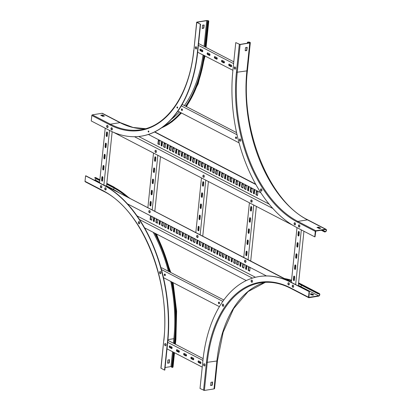 <?xml version="1.0" encoding="UTF-8"?>
<svg xmlns="http://www.w3.org/2000/svg" width="411" height="411" viewBox="0 0 411 411"><rect width="100%" height="100%" fill="white"/><g stroke="black" fill="none" stroke-linecap="round" stroke-linejoin="round"><path stroke-width="0.62" d="M309.077 291.759L308.512 297.225A0.591 0.432 117.4 0 0 308.923 297.708L318.556 296.156A1.423 1.038 117.4 0 0 319.748 294.97A1.423 1.038 117.4 0 0 319.347 293.552A1.423 1.038 117.4 0 0 318.833 293.48L318.273 293.567L318.237 293.901L318.797 293.814A1.069 0.781 -62.6 0 1 319.188 293.87A1.069 0.781 -62.6 0 1 319.486 294.934A1.069 0.781 -62.6 0 1 318.592 295.822L308.872 297.358L309.36 291.712L291.055 282.408A125.052 75.3 -99.2 0 0 259.007 276.562A125.052 75.3 -99.2 0 0 202.911 360.611L200.023 388.508L204.385 390.45L214.018 388.898A1.423 0.462 5.9 0 0 214.568 388.595L217.455 360.699A1.423 0.462 5.9 0 1 216.9 361.002L214.018 388.898M210.684 385.595L210.92 382.374L212.569 382.014L212.282 385.225L210.607 385.559M212.384 382.03L212.066 385.117L210.602 385.461M212.353 382.035L212.025 385.205M309.36 291.712L291.332 282.362A125.052 75.3 -99.2 0 0 259.29 276.516A125.052 75.3 -99.2 0 0 259.146 276.541M318.237 293.901L300.21 284.556A121.137 72.942 -99.2 0 0 298.514 283.708M291.491 280.862A121.137 72.942 -99.2 0 0 286.102 279.398M318.273 293.567L300.246 284.222A121.492 73.158 -99.2 0 0 298.545 283.369M291.522 280.523A121.492 73.158 -99.2 0 0 284.998 278.822M313.824 294.872L312.16 295.093L310.115 294.019L311.826 293.773L313.824 294.872M310.552 294.261L311.79 294.112L313.398 294.944M315.843 230.756L325.476 229.204A1.423 1.038 -62.6 0 1 325.99 229.281A1.423 1.038 -62.6 0 1 326.391 230.699A1.423 1.038 -62.6 0 1 325.199 231.881L324.639 231.974L325.229 231.547A1.069 0.781 117.4 0 0 326.128 230.658A1.069 0.781 117.4 0 0 325.825 229.595A1.069 0.781 117.4 0 0 325.44 229.538L315.807 231.09L315.032 236.813L314.754 236.859L315.314 231.388A0.591 0.432 -62.6 0 1 315.843 230.756L297.816 221.411L307.449 219.859L325.476 229.204M319.208 228.501L316.999 227.401L318.71 227.16L320.75 228.233L319.208 228.501M317.436 227.643L318.674 227.494L320.282 228.326M321.767 230.129L324.669 231.64M321.248 230.217L324.639 231.974M235.77 42.595L240.132 44.537L249.765 42.985A1.423 0.462 5.9 0 0 250.314 42.682A1.423 0.462 5.9 0 0 249.549 42.179A1.423 0.462 5.9 0 0 248.033 42.086L247.473 42.179L248.249 42.199A1.069 0.349 -174.1 0 1 249.385 42.271A1.069 0.349 -174.1 0 1 249.96 42.646A1.069 0.349 -174.1 0 1 249.549 42.872L239.916 44.424L235.77 42.595L232.888 70.492A125.052 75.3 -99.2 0 0 296.727 227.509L314.754 236.859M245.197 50.707L246.662 50.363L246.98 47.275M247.689 42.292L247.597 43.186M247.473 42.179L247.365 43.227M246.944 47.28L246.621 50.45M245.516 47.619L245.192 50.743L246.77 50.599L247.201 47.347L245.516 47.619M96.035 178.667A1.069 0.781 -62.6 0 1 95.085 179.91L94.088 180.069M161.02 368.277L163.778 340.246L160.896 368.143L164.554 370.111L164.832 370.064L167.719 342.168A125.052 75.3 -99.2 0 0 103.88 185.145L85.853 175.8L85.575 175.846L85.01 181.313A0.591 0.432 117.4 0 0 85.205 181.765L103.228 191.11A0.591 0.432 117.4 0 1 103.033 190.658L85.01 181.313M126.444 196.597A121.137 72.942 -99.2 0 0 112.758 187.339L106.737 184.215M99.791 180.614L94.73 177.989L94.766 177.655L99.827 180.28M127.549 197.167A121.492 73.158 -99.2 0 0 112.789 187.005L106.768 183.881M99.883 179.735L95.845 177.639A1.423 1.038 117.4 0 0 95.326 177.567L94.766 177.655M164.554 370.111L167.436 342.214A125.052 75.3 -99.2 0 0 103.598 185.191L85.575 175.846M174.166 343.606L174.598 339.445A121.137 72.942 -99.2 0 0 171.582 281.864M169.25 271.692A121.137 72.942 -99.2 0 0 154.562 233.016M174.382 343.719L174.814 339.553A121.492 73.158 -99.2 0 0 171.829 281.992M169.507 271.825A121.492 73.158 -99.2 0 0 154.921 233.207M169.137 363.031L167.554 363.175L167.878 360.051L169.481 359.682L169.24 362.903L167.56 363.139M171.793 366.581A1.069 0.349 5.9 0 0 170.976 366.576L165.099 367.521M174.521 352.751L173.041 367.059A1.423 0.462 -174.1 0 1 172.492 367.362L171.711 367.336L173.288 352.109M171.926 367.449L173.504 352.222M169.342 359.707L168.921 362.918M148.15 131.34A0.591 0.36 80.8 0 1 148.869 131.715A0.591 0.36 80.8 0 1 148.15 131.34M148.428 131.294A0.591 0.36 80.8 0 1 148.561 130.965A0.591 0.36 80.8 0 0 148.731 132.039A0.591 0.36 80.8 0 1 148.428 131.294M176.935 107.307A0.591 0.36 80.8 0 1 177.66 107.682A0.591 0.36 80.8 0 1 176.935 107.307M177.526 108.011A0.591 0.36 80.8 0 1 177.352 106.937M196.874 22.102L206.507 20.55A1.423 0.462 -174.1 0 1 208.017 20.642A1.423 0.462 -174.1 0 1 208.788 21.146A1.423 0.462 -174.1 0 1 208.238 21.449L207.457 21.423L208.023 21.336A1.069 0.349 5.9 0 0 208.434 21.11A1.069 0.349 5.9 0 0 207.858 20.735A1.069 0.349 5.9 0 0 206.723 20.663L197.09 22.215L200.301 24.198L196.766 22.364L196.874 22.102M202.155 28.385L203.62 28.04L203.938 24.953M202.577 25.169L202.233 28.518L203.835 28.148L204.159 25.025L202.577 25.169M141.461 136.118A125.052 75.3 -99.2 0 0 141.6 136.098A125.052 75.3 -99.2 0 0 197.696 52.048L200.578 24.151M204.837 46.792L207.457 21.423M205.053 46.9L207.673 21.536M91.812 115.476L109.835 124.826A0.591 0.432 -62.6 0 1 110.364 124.194L119.997 122.642A1.423 1.038 -62.6 0 1 120.51 122.714L102.488 113.369A1.423 1.038 -62.6 0 0 101.969 113.292L92.336 114.844A0.591 0.432 -62.6 0 0 91.812 115.476L91.247 120.947L109.269 130.292A125.052 75.3 -99.2 0 0 141.317 136.139A125.052 75.3 -99.2 0 0 197.419 52.094L200.301 24.198M163.65 126.316A121.137 72.942 -99.2 0 0 180.691 112.593M185.623 106.187A121.137 72.942 -99.2 0 0 203.856 55.244M162.14 127.436A121.492 73.158 -99.2 0 0 180.974 112.737M185.885 106.326A121.492 73.158 -99.2 0 0 204.077 55.357M103.988 116.154L102.38 115.321L101.142 115.47M101.527 115.666L101.728 115.635A1.069 0.781 117.4 0 0 102.308 115.296M100.731 115.255L102.75 116.303L104.456 116.061L102.416 114.982L100.731 115.255M148.874 131.69A0.591 0.36 80.8 0 1 148.803 131.258M255.637 184.169L154.777 131.864M255.837 184.529L154.526 131.988M148.402 134.454L260.815 192.754M167.77 149.075L168.212 145.545L167.251 144.939L166.845 148.479L167.827 149.07M182.186 156.555L182.628 153.02L181.672 152.419L181.261 155.959L182.248 156.545M196.607 164.035L197.049 160.501L196.093 159.9L195.682 163.434L196.664 164.025M254.286 193.946L254.728 190.411L253.772 189.81L253.361 193.35L254.342 193.935M239.865 186.471L240.307 182.936L239.351 182.33L238.94 185.87L239.926 186.46M225.449 178.99L225.891 175.456L224.93 174.855L224.519 178.395L225.505 178.98M165.176 147.729L165.612 144.199L164.081 143.295L163.67 146.835L165.232 147.724M179.592 155.209L180.033 151.674L178.502 150.775L178.091 154.315L179.648 155.199M194.013 162.689L194.454 159.155L192.918 158.25L192.512 161.79L194.069 162.679M251.691 192.6L252.133 189.065L250.597 188.166L250.186 191.706L251.748 192.589M237.27 185.125L237.712 181.59L236.181 180.686L235.77 184.226L237.327 185.114M222.849 177.644L223.291 174.11L221.76 173.211L221.349 176.745L222.911 177.634M162.001 146.085L162.443 142.55L161.487 141.949L161.076 145.489L162.057 146.075M176.422 153.565L176.864 150.03L175.908 149.429L175.497 152.969L176.478 153.555M190.843 161.04L191.279 157.511L190.324 156.904L189.913 160.444L190.899 161.035M248.516 190.956L248.958 187.421L248.003 186.82L247.592 190.36L248.578 190.945M234.1 183.476L234.542 179.946L233.582 179.34L233.176 182.88L234.157 183.47M219.68 176L220.121 172.466L219.166 171.865L218.755 175.399L219.736 175.99M159.406 144.739L159.848 141.204L158.312 140.305L157.901 143.845L159.463 144.729M173.827 152.219L174.264 148.684L172.733 147.78L172.322 151.32L173.884 152.209M188.243 159.694L188.685 156.165L187.154 155.26L186.743 158.8L188.3 159.689M245.922 189.61L246.364 186.075L244.833 185.176L244.422 188.711L245.978 189.599M231.506 182.13L231.943 178.6L230.412 177.696L230.001 181.236L231.563 182.124M217.085 174.654L217.527 171.12L215.991 170.216L215.58 173.755L217.142 174.644M171.382 147.189L169.794 146.367L169.44 149.825L170.971 150.729L171.382 147.189M185.803 154.67L184.215 153.842L183.856 157.305L185.392 158.204L185.803 154.67M200.224 162.145L198.636 161.323L198.277 164.78L199.813 165.684L200.224 162.145M257.897 192.06L256.315 191.238L255.955 194.696L257.492 195.6L257.897 192.06M243.482 184.58L241.894 183.758L241.534 187.216L243.071 188.12L243.482 184.58M229.061 177.1L227.473 176.278L227.119 179.741L228.65 180.64L229.061 177.1M214.64 169.625L213.057 168.803L212.698 172.26L214.229 173.165L214.64 169.625M211.028 171.51L211.47 167.981L210.514 167.375L210.103 170.914L211.084 171.505M208.434 170.164L208.875 166.635L207.339 165.731L206.928 169.27L208.49 170.159M205.259 168.52L205.7 164.986L204.745 164.385L204.334 167.924L205.315 168.51M202.664 167.174L203.106 163.64L201.575 162.741L201.164 166.28L202.721 167.164M269.077 204.097L138.702 136.483M134.495 136.719L272.806 208.449M292.529 225.146L113.503 132.296M167.868 148.874L167.215 148.417L167.56 145.088M182.284 156.35L181.636 155.897L181.981 152.568M196.705 163.83L196.057 163.378L196.401 160.049M254.383 193.745L253.736 193.288L254.08 189.959M239.962 186.265L239.315 185.813L239.659 182.479M225.547 178.785L224.894 178.333L225.238 175.004M165.268 147.528L164.046 146.773L164.39 143.444M179.689 155.004L178.466 154.253L178.811 150.924M194.11 162.484L192.882 161.729L193.227 158.399M251.789 192.394L250.561 191.644L250.905 188.315M237.368 184.919L236.145 184.164L236.489 180.835M222.947 177.439L221.724 176.689L222.068 173.36M162.098 145.884L161.451 145.427L161.795 142.098M176.519 153.36L175.867 152.907L176.211 149.578M190.935 160.84L190.288 160.382L190.632 157.053M248.614 190.75L247.967 190.298L248.311 186.969M234.198 183.275L233.546 182.818L233.89 179.489M219.777 175.795L219.13 175.343L219.474 172.014M159.504 144.538L158.276 143.783L158.62 140.454M173.92 152.013L172.697 151.263L173.041 147.929M188.341 159.494L187.118 158.738L187.462 155.409M246.019 189.404L244.797 188.654L245.141 185.325M231.599 181.929L230.376 181.174L230.72 177.845M217.183 174.449L215.955 173.694L216.299 170.365M171.038 150.518L169.815 149.763L170.159 146.434M185.459 157.999L184.231 157.243L184.575 153.914M199.88 165.474L198.652 164.724L198.996 161.395M257.558 195.389L256.33 194.634L256.675 191.305M243.137 187.909L241.909 187.159L242.254 183.825M228.716 180.434L227.494 179.679L227.833 176.35M214.295 172.954L213.073 172.199L213.417 168.87M211.126 171.31L210.478 170.853L210.822 167.524M208.531 169.964L207.303 169.209L207.647 165.88M205.356 168.315L204.709 167.863L205.053 164.534M202.762 166.969L201.534 166.219L201.878 162.89M144.615 227.858L246.271 280.579M252.431 278.129L139.601 219.618M137.079 215.888L255.452 277.281M240.224 262.388L239.783 265.922L240.738 266.528L241.149 262.989L240.224 262.388M225.803 254.912L225.367 258.447L226.322 259.048L226.733 255.508L225.803 254.912M211.388 247.432L210.946 250.967L211.901 251.568L212.312 248.033L211.388 247.432M153.709 217.522L153.267 221.051L154.223 221.657L154.634 218.118L153.709 217.522M168.125 224.997L167.688 228.531L168.644 229.138L169.055 225.598L168.125 224.997M182.546 232.477L182.104 236.012L183.059 236.613L183.47 233.073L182.546 232.477M242.819 263.734L242.377 267.268L243.913 268.172L244.324 264.633L242.819 263.734M228.403 256.259L227.961 259.793L229.492 260.692L229.903 257.152L228.403 256.259M213.982 248.778L213.54 252.313L215.071 253.217L215.482 249.677L213.982 248.778M156.303 218.868L155.861 222.397L157.392 223.301L157.803 219.762L156.303 218.868M170.724 226.343L170.282 229.877L171.813 230.782L172.224 227.242L170.724 226.343M185.14 233.823L184.703 237.358L186.234 238.257L186.645 234.722L185.14 233.823M245.994 265.383L245.552 268.912L246.508 269.518L246.919 265.979L245.994 265.383M231.573 257.903L231.131 261.437L232.087 262.038L232.498 258.498L231.573 257.903M217.152 250.422L216.715 253.957L217.671 254.563L218.082 251.023L217.152 250.422M159.473 220.512L159.036 224.046L159.992 224.647L160.403 221.108L159.473 220.512M173.894 227.992L173.452 231.521L174.408 232.128L174.819 228.588L173.894 227.992M188.315 235.467L187.873 239.002L188.829 239.603L189.24 236.068L188.315 235.467M248.588 266.729L248.146 270.258L249.683 271.162L250.094 267.623L248.588 266.729M234.167 259.249L233.725 262.783L235.262 263.682L235.673 260.148L234.167 259.249M219.751 251.768L219.31 255.303L220.841 256.207L221.252 252.667L219.751 251.768M162.073 221.858L161.631 225.392L163.162 226.291L163.573 222.757L162.073 221.858M176.489 229.338L176.047 232.867L177.583 233.772L177.994 230.232L176.489 229.338M190.91 236.813L190.468 240.348L192.004 241.252L192.415 237.712L190.91 236.813M236.613 264.278L238.2 265.1L238.555 261.643L237.055 260.744L236.613 264.278L236.988 264.216L237.332 260.887M222.192 256.798L223.779 257.62L224.077 254.013L222.603 253.263L222.192 256.798L222.567 256.741L222.911 253.412M207.771 249.323L209.358 250.145L209.718 246.687L208.213 245.788L207.771 249.323L208.146 249.261L208.49 245.932M150.092 219.407L151.68 220.229L152.039 216.772L150.534 215.873L150.092 219.407L150.467 219.351L150.811 216.016M164.513 226.887L166.101 227.709L166.455 224.252L164.955 223.353L164.513 226.887L164.888 226.826L165.232 223.497M178.934 234.362L180.521 235.19L180.814 231.578L179.288 230.905L178.934 234.362L179.309 234.306L179.653 230.977M193.355 241.843L194.937 242.665L195.297 239.207L193.792 238.308L193.355 241.843L193.725 241.781L194.069 238.452M196.967 239.957L196.525 243.487L197.48 244.093L197.891 240.553L196.967 239.957M199.561 241.303L199.119 244.833L200.655 245.737L201.066 242.197L199.561 241.303M202.736 242.947L202.294 246.482L203.25 247.083L203.661 243.543L202.736 242.947M205.33 244.293L204.889 247.828L206.42 248.727L206.831 245.187L205.33 244.293M266.472 275.935L127.472 203.851M290.618 281.997L291.116 282.254M290.988 281.931L104.975 185.459L290.613 281.992M240.805 266.318L240.158 265.86L240.502 262.531M226.389 258.838L225.737 258.385L226.081 255.056M211.968 251.362L211.321 250.905L211.665 247.576M154.289 221.447L153.642 220.995L153.986 217.666M168.71 228.927L168.058 228.47L168.402 225.141M183.126 236.402L182.479 235.95L182.823 232.621M243.98 267.962L242.752 267.207L243.096 263.877M229.559 260.482L228.336 259.731L228.68 256.402M215.138 253.006L213.915 252.251L214.259 248.922M157.459 223.091L156.237 222.341L156.581 219.012M171.88 230.571L170.657 229.816L171.002 226.487M186.301 238.051L185.073 237.296L185.418 233.967M246.574 269.308L245.927 268.856L246.271 265.527M232.153 261.828L231.506 261.375L231.85 258.046M217.738 254.352L217.085 253.895L217.429 250.566M160.059 224.437L159.406 223.985L159.751 220.656M174.475 231.917L173.827 231.465L174.172 228.136M188.896 239.397L188.248 238.94L188.592 235.611M249.749 270.952L248.521 270.202L248.866 266.873M235.328 263.477L234.1 262.721L234.445 259.392M220.907 255.996L219.685 255.241L220.024 251.912M163.229 226.086L162.006 225.331L162.35 222.002M177.65 233.561L176.422 232.811L176.766 229.482M192.071 241.041L190.843 240.286L191.187 236.957M238.21 264.972L236.988 264.216M223.79 257.492L222.567 256.741M209.374 250.016L208.146 249.261M151.695 220.101L150.467 219.351M166.111 227.581L164.888 226.826M180.532 235.056L179.309 234.306M194.953 242.536L193.725 241.781M197.547 243.882L196.9 243.43L197.244 240.101M200.722 245.526L199.494 244.776L199.838 241.447M203.317 246.872L202.669 246.42L203.013 243.091M206.486 248.516L205.264 247.766L205.608 244.437M294.24 280.472L294.636 276.66M295.396 269.313L295.786 265.501M296.547 258.154L296.942 254.342M297.698 246.996L298.093 243.184M298.854 235.837L299.249 232.025M296.989 227.648L291.332 282.362L291.055 282.408M303.935 231.249L298.278 285.964M301.314 229.888L295.658 284.607M293.372 279.542L293.675 276.639A0.832 0.498 80.8 0 1 294.045 276.084A0.832 0.498 80.8 0 1 294.682 277.163L294.384 280.066A0.832 0.498 80.8 0 1 294.009 280.626A0.832 0.498 80.8 0 1 293.372 279.542L293.654 279.495L293.952 276.598A0.832 0.498 80.8 0 1 294.189 276.094M294.528 268.383L294.826 265.48A0.832 0.498 80.8 0 1 295.201 264.925A0.832 0.498 80.8 0 1 295.838 266.004L295.535 268.907A0.832 0.498 80.8 0 1 295.165 269.467A0.832 0.498 80.8 0 1 294.528 268.383L294.805 268.337L295.108 265.439A0.832 0.498 80.8 0 1 295.345 264.936M297.985 234.907L298.283 232.01A0.832 0.498 80.8 0 1 298.658 231.45A0.832 0.498 80.8 0 1 299.295 232.528L298.997 235.431A0.832 0.498 80.8 0 1 298.622 235.991A0.832 0.498 80.8 0 1 297.985 234.907L298.268 234.861L298.566 231.963A0.832 0.498 80.8 0 1 298.802 231.46M296.834 246.066L297.132 243.168A0.832 0.498 80.8 0 1 297.502 242.608A0.832 0.498 80.8 0 1 298.139 243.687L297.841 246.59A0.832 0.498 80.8 0 1 297.472 247.15A0.832 0.498 80.8 0 1 296.834 246.066L297.112 246.019L297.415 243.122A0.832 0.498 80.8 0 1 297.651 242.618M295.679 257.224L295.977 254.322A0.832 0.498 80.8 0 1 296.352 253.767A0.832 0.498 80.8 0 1 296.989 254.846L296.691 257.748A0.832 0.498 80.8 0 1 296.316 258.308A0.832 0.498 80.8 0 1 295.679 257.224L295.961 257.178L296.259 254.281A0.832 0.498 80.8 0 1 296.495 253.777M294.142 280.569A0.832 0.498 80.8 0 1 293.654 279.495M295.298 269.411A0.832 0.498 80.8 0 1 294.805 268.337M298.756 235.935A0.832 0.498 80.8 0 1 298.268 234.861M297.605 247.093A0.832 0.498 80.8 0 1 297.112 246.019M296.449 258.252A0.832 0.498 80.8 0 1 295.961 257.178M102.457 181.01L102.853 177.198M103.613 169.851L104.009 166.039M104.764 158.692L105.159 154.88M105.92 147.534L106.31 143.722M107.071 136.38L107.466 132.563M105.206 128.186L99.554 182.905M112.162 131.7L106.521 186.265M109.532 130.426L103.88 185.145L103.598 185.191M101.594 180.08L101.892 177.182A0.832 0.498 80.8 0 1 102.262 176.622A0.832 0.498 80.8 0 1 102.899 177.706L102.601 180.604A0.832 0.498 80.8 0 1 102.231 181.164A0.832 0.498 80.8 0 1 101.594 180.08L101.871 180.039L102.175 177.136A0.832 0.498 80.8 0 1 102.411 176.632M102.745 168.921L103.043 166.023A0.832 0.498 80.8 0 1 103.418 165.463A0.832 0.498 80.8 0 1 104.055 166.547L103.757 169.445A0.832 0.498 80.8 0 1 103.382 170.005A0.832 0.498 80.8 0 1 102.745 168.921L103.027 168.88L103.325 165.977A0.832 0.498 80.8 0 1 103.562 165.474M106.202 135.45L106.506 132.548A0.832 0.498 80.8 0 1 106.875 131.988A0.832 0.498 80.8 0 1 107.512 133.072L107.214 135.969A0.832 0.498 80.8 0 1 106.839 136.529A0.832 0.498 80.8 0 1 106.202 135.45L106.485 135.404L106.783 132.501A0.832 0.498 80.8 0 1 107.024 131.998M105.052 146.604L105.35 143.706A0.832 0.498 80.8 0 1 105.725 143.146A0.832 0.498 80.8 0 1 106.362 144.23L106.059 147.128A0.832 0.498 80.8 0 1 105.689 147.688A0.832 0.498 80.8 0 1 105.052 146.604L105.334 146.563L105.632 143.66A0.832 0.498 80.8 0 1 105.868 143.156M103.896 157.762L104.199 154.865A0.832 0.498 80.8 0 1 104.569 154.305A0.832 0.498 80.8 0 1 105.206 155.389L104.908 158.286A0.832 0.498 80.8 0 1 104.533 158.846A0.832 0.498 80.8 0 1 103.896 157.762L104.178 157.721L104.476 154.819A0.832 0.498 80.8 0 1 104.718 154.315M102.365 181.107A0.832 0.498 80.8 0 1 101.871 180.039M103.515 169.949A0.832 0.498 80.8 0 1 103.027 168.88M106.978 136.473A0.832 0.498 80.8 0 1 106.485 135.404M105.822 147.631A0.832 0.498 80.8 0 1 105.334 146.563M104.671 158.79A0.832 0.498 80.8 0 1 104.178 157.721M200.958 363.026L198.369 361.685M193.745 359.286L191.156 357.945M186.537 355.546L183.948 354.205M179.324 351.806L176.74 350.465M172.117 348.071L169.527 346.725M200.912 363.19L198.41 361.896M193.699 359.455L191.202 358.156M186.491 355.715L183.989 354.416M179.278 351.975L176.781 350.681M172.07 348.235L169.573 346.941M167.025 348.862L202.238 367.126M167.894 340.354L203.126 358.623M167.436 342.214L202.926 360.432M200.383 363.458L198.508 362.487A0.832 0.498 80.8 0 1 198.076 361.613A0.832 0.498 80.8 0 1 198.456 360.889A0.832 0.498 80.8 0 1 198.672 360.925L200.542 361.896A0.832 0.498 80.8 0 1 200.974 362.769A0.832 0.498 80.8 0 1 200.594 363.499A0.832 0.498 80.8 0 1 200.383 363.458L198.79 362.44A0.832 0.498 80.8 0 1 198.369 361.685A0.832 0.498 80.8 0 1 198.6 360.899M193.175 359.723L191.3 358.746A0.832 0.498 80.8 0 1 190.868 357.873A0.832 0.498 80.8 0 1 191.249 357.149A0.832 0.498 80.8 0 1 191.459 357.185L193.334 358.156A0.832 0.498 80.8 0 1 193.766 359.034A0.832 0.498 80.8 0 1 193.386 359.759A0.832 0.498 80.8 0 1 193.175 359.723L191.577 358.705A0.832 0.498 80.8 0 1 191.156 357.945A0.832 0.498 80.8 0 1 191.392 357.159M171.546 348.502L169.671 347.531A0.832 0.498 80.8 0 1 169.24 346.658A0.832 0.498 80.8 0 1 169.62 345.928A0.832 0.498 80.8 0 1 169.83 345.97L171.706 346.941A0.832 0.498 80.8 0 1 172.137 347.814A0.832 0.498 80.8 0 1 171.757 348.543A0.832 0.498 80.8 0 1 171.546 348.502L169.949 347.485A0.832 0.498 80.8 0 1 169.527 346.73A0.832 0.498 80.8 0 1 169.764 345.939M178.754 352.242L176.879 351.271A0.832 0.498 80.8 0 1 176.447 350.398A0.832 0.498 80.8 0 1 176.828 349.669A0.832 0.498 80.8 0 1 177.038 349.71L178.913 350.681A0.832 0.498 80.8 0 1 179.345 351.554A0.832 0.498 80.8 0 1 178.965 352.284A0.832 0.498 80.8 0 1 178.754 352.242L177.162 351.225A0.832 0.498 80.8 0 1 176.74 350.47A0.832 0.498 80.8 0 1 176.971 349.679M185.962 355.983L184.087 355.012A0.832 0.498 80.8 0 1 183.66 354.133A0.832 0.498 80.8 0 1 184.036 353.409A0.832 0.498 80.8 0 1 184.251 353.445L186.126 354.421A0.832 0.498 80.8 0 1 186.553 355.294A0.832 0.498 80.8 0 1 186.178 356.018A0.832 0.498 80.8 0 1 185.962 355.983L184.369 354.965A0.832 0.498 80.8 0 1 183.948 354.21A0.832 0.498 80.8 0 1 184.185 353.419M231.629 66.212L229.04 64.866M224.421 62.472L221.832 61.126M217.208 58.732L214.619 57.391M210 54.992L207.411 53.651M202.793 51.252L200.203 49.911M231.583 66.376L229.081 65.082M224.375 62.636L221.873 61.342M217.162 58.896L214.665 57.602M209.954 55.161L207.452 53.862M202.746 51.421L200.244 50.121M197.419 52.094L232.909 70.307M198.575 43.54L233.787 61.804M198.39 45.354L233.602 63.613M231.054 66.644L229.184 65.673A0.832 0.498 80.8 0 1 228.752 64.799A0.832 0.498 80.8 0 1 229.133 64.07A0.832 0.498 80.8 0 1 229.343 64.111L231.218 65.082A0.832 0.498 80.8 0 1 231.645 65.955A0.832 0.498 80.8 0 1 231.27 66.685A0.832 0.498 80.8 0 1 231.054 66.644L229.461 65.626A0.832 0.498 80.8 0 1 229.04 64.871A0.832 0.498 80.8 0 1 229.276 64.08M223.846 62.904L221.971 61.933A0.832 0.498 80.8 0 1 221.544 61.059A0.832 0.498 80.8 0 1 221.919 60.33A0.832 0.498 80.8 0 1 222.135 60.371L224.005 61.342A0.832 0.498 80.8 0 1 224.437 62.215A0.832 0.498 80.8 0 1 224.057 62.945A0.832 0.498 80.8 0 1 223.846 62.904L222.253 61.886A0.832 0.498 80.8 0 1 221.832 61.131A0.832 0.498 80.8 0 1 222.068 60.345M202.217 51.688L200.342 50.717A0.832 0.498 80.8 0 1 199.91 49.839A0.832 0.498 80.8 0 1 200.291 49.114A0.832 0.498 80.8 0 1 200.501 49.15L202.376 50.127A0.832 0.498 80.8 0 1 202.808 51A0.832 0.498 80.8 0 1 202.428 51.724A0.832 0.498 80.8 0 1 202.217 51.688L200.625 50.671A0.832 0.498 80.8 0 1 200.203 49.916A0.832 0.498 80.8 0 1 200.434 49.125M209.425 55.428L207.55 54.452A0.832 0.498 80.8 0 1 207.123 53.579A0.832 0.498 80.8 0 1 207.498 52.855A0.832 0.498 80.8 0 1 207.714 52.891L209.589 53.862A0.832 0.498 80.8 0 1 210.016 54.74A0.832 0.498 80.8 0 1 209.641 55.464A0.832 0.498 80.8 0 1 209.425 55.428L207.832 54.411A0.832 0.498 80.8 0 1 207.411 53.651A0.832 0.498 80.8 0 1 207.647 52.865M216.638 59.163L214.763 58.192A0.832 0.498 80.8 0 1 214.331 57.319A0.832 0.498 80.8 0 1 214.712 56.595A0.832 0.498 80.8 0 1 214.922 56.631L216.797 57.602A0.832 0.498 80.8 0 1 217.229 58.475A0.832 0.498 80.8 0 1 216.849 59.205A0.832 0.498 80.8 0 1 216.638 59.163L215.04 58.146A0.832 0.498 80.8 0 1 214.624 57.391A0.832 0.498 80.8 0 1 214.855 56.605M235.544 137.51A0.832 0.498 80.8 0 1 235.919 136.955A0.832 0.498 80.8 0 1 236.556 138.034A0.832 0.498 80.8 0 1 236.181 138.594A0.832 0.498 80.8 0 1 235.544 137.51M236.315 138.538A0.832 0.498 80.8 0 1 235.827 137.469A0.832 0.498 80.8 0 1 236.063 136.966M182.407 109.953A0.832 0.498 -99.2 0 0 181.77 108.874A0.832 0.498 -99.2 0 0 181.4 109.429A0.832 0.498 -99.2 0 0 182.037 110.513A0.832 0.498 -99.2 0 0 182.407 109.953M181.919 108.884A0.832 0.498 -99.2 0 0 181.677 109.388A0.832 0.498 -99.2 0 0 182.171 110.456M177.49 107.05A0.652 0.39 -99.2 0 0 177.46 107.199A0.652 0.39 -99.2 0 0 177.619 107.852M181.282 105.843L237.034 134.757M239.048 142.853L177.871 111.129M182.135 104.379L236.556 132.604M236.541 138.122L235.827 137.752M182.397 110.04L181.683 109.67M236.495 138.286L235.873 137.962M182.35 110.205L181.724 109.881M165.34 275.103A0.832 0.498 80.8 0 1 164.97 275.658A0.832 0.498 80.8 0 1 164.333 274.579A0.832 0.498 80.8 0 1 164.703 274.019A0.832 0.498 80.8 0 1 165.34 275.103M165.104 275.601A0.832 0.498 80.8 0 1 164.616 274.533A0.832 0.498 80.8 0 1 164.852 274.029M218.477 302.655A0.832 0.498 -99.2 0 0 219.114 303.739A0.832 0.498 -99.2 0 0 219.489 303.179A0.832 0.498 -99.2 0 0 218.852 302.1A0.832 0.498 -99.2 0 0 218.477 302.655M218.996 302.111A0.832 0.498 -99.2 0 0 218.76 302.614A0.832 0.498 -99.2 0 0 219.248 303.683M219.412 306.668L163.521 277.682M161.497 269.58L222.829 301.386M164.657 275.026L165.284 275.355M218.806 303.107L219.428 303.431M164.616 274.815L165.33 275.185M218.76 302.897L219.474 303.267M161.061 267.987L161.862 267.859L223.825 299.999M165.541 345.79L165.52 345.79A1.141 0.683 -99.2 0 0 165.541 345.79A1.141 0.683 -99.2 0 0 166.054 345.024A1.141 0.683 -99.2 0 0 165.181 343.539A1.141 0.683 -99.2 0 0 165.165 343.539L165.155 343.545A1.141 0.683 -99.2 0 0 164.647 344.31A1.141 0.683 -99.2 0 0 165.52 345.79A1.141 0.683 -99.2 0 0 166.029 345.024A1.141 0.683 -99.2 0 0 165.155 343.545M164.888 344.623L165.232 344.803L164.888 344.623M160.413 273.767L160.388 273.767A1.141 0.683 -99.2 0 0 160.413 273.767A1.141 0.683 -99.2 0 0 160.891 273.197A1.141 0.683 -99.2 0 0 160.747 272.025A1.141 0.683 -99.2 0 0 160.049 271.517A1.141 0.683 -99.2 0 0 160.038 271.517A1.141 0.683 -99.2 0 0 159.55 272.087A1.141 0.683 -99.2 0 0 159.694 273.258A1.141 0.683 -99.2 0 0 160.388 273.767A1.141 0.683 -99.2 0 0 160.865 273.197A1.141 0.683 -99.2 0 0 160.727 272.025A1.141 0.683 -99.2 0 0 160.028 271.522L160.049 271.517M159.766 272.55L160.095 272.827L159.766 272.55M139.267 223.836L139.247 223.841A1.141 0.683 -99.2 0 0 139.267 223.836A1.141 0.683 -99.2 0 0 139.678 223.466A1.141 0.683 -99.2 0 0 139.653 222.202A1.141 0.683 -99.2 0 0 138.908 221.591A1.141 0.683 -99.2 0 0 138.892 221.591A1.141 0.683 -99.2 0 0 138.471 221.966A1.141 0.683 -99.2 0 0 138.497 223.23A1.141 0.683 -99.2 0 0 139.247 223.841A1.141 0.683 -99.2 0 0 139.658 223.471A1.141 0.683 -99.2 0 0 139.627 222.207A1.141 0.683 -99.2 0 0 138.882 221.591L138.908 221.591M138.641 222.572L138.933 222.952L138.641 222.572M105.658 190L105.678 190A1.141 0.683 -99.2 0 0 105.678 190A1.141 0.683 -99.2 0 0 105.987 189.805A1.141 0.683 -99.2 0 0 106.105 188.485A1.141 0.683 -99.2 0 0 105.314 187.75A1.141 0.683 -99.2 0 0 105.303 187.75A1.141 0.683 -99.2 0 0 104.985 187.945A1.141 0.683 -99.2 0 0 104.867 189.266A1.141 0.683 -99.2 0 0 105.658 190A1.141 0.683 -99.2 0 0 105.961 189.805A1.141 0.683 -99.2 0 0 106.084 188.49A1.141 0.683 -99.2 0 0 105.293 187.755L105.314 187.75M105.077 188.69L105.319 189.152L105.077 188.69M101.317 187.878L101.342 187.873A1.141 0.683 -99.2 0 0 101.342 187.873A1.141 0.683 -99.2 0 0 101.512 187.806A1.141 0.683 -99.2 0 0 101.805 186.491A1.141 0.683 -99.2 0 0 100.978 185.623A1.141 0.683 -99.2 0 0 100.967 185.628L100.957 185.628A1.141 0.683 -99.2 0 0 100.782 185.695A1.141 0.683 -99.2 0 0 100.49 187.01A1.141 0.683 -99.2 0 0 101.317 187.878A1.141 0.683 -99.2 0 0 101.491 187.806A1.141 0.683 -99.2 0 0 101.784 186.496A1.141 0.683 -99.2 0 0 100.957 185.628M100.772 186.532L100.947 187.062L100.772 186.532M107.569 127.616L107.543 127.621A1.141 0.683 -99.2 0 0 107.569 127.616A1.141 0.683 -99.2 0 0 107.595 127.61A1.141 0.683 -99.2 0 0 108.057 126.362A1.141 0.683 -99.2 0 0 107.204 125.37A1.141 0.683 -99.2 0 0 107.153 125.376A1.141 0.683 -99.2 0 0 106.69 126.629A1.141 0.683 -99.2 0 0 107.543 127.621A1.141 0.683 -99.2 0 0 107.569 127.616A1.141 0.683 -99.2 0 0 108.036 126.367A1.141 0.683 -99.2 0 0 107.184 125.37A1.141 0.683 -99.2 0 0 107.194 125.37L107.184 125.37M107.035 126.259L107.137 126.819L107.035 126.259M111.879 129.979L111.859 129.984A1.141 0.683 -99.2 0 0 111.879 129.979A1.141 0.683 -99.2 0 0 112.388 128.833A1.141 0.683 -99.2 0 0 111.622 127.729A1.141 0.683 -99.2 0 0 111.494 127.734A1.141 0.683 -99.2 0 0 110.985 128.879A1.141 0.683 -99.2 0 0 111.751 129.989A1.141 0.683 -99.2 0 0 111.859 129.984A1.141 0.683 -99.2 0 0 112.367 128.838A1.141 0.683 -99.2 0 0 111.602 127.729A1.141 0.683 -99.2 0 0 111.52 127.729A1.141 0.683 -99.2 0 0 111.509 127.734M111.381 128.622L111.417 129.188L111.381 128.622M196.211 48.971L196.191 48.976A1.141 0.683 -99.2 0 0 196.211 48.971A1.141 0.683 -99.2 0 0 196.73 47.974A1.141 0.683 -99.2 0 0 196.145 46.777A1.141 0.683 -99.2 0 0 195.852 46.726A1.141 0.683 -99.2 0 0 195.841 46.726A1.141 0.683 -99.2 0 0 195.312 47.722A1.141 0.683 -99.2 0 0 195.898 48.924A1.141 0.683 -99.2 0 0 196.191 48.976A1.141 0.683 -99.2 0 0 196.71 47.979A1.141 0.683 -99.2 0 0 196.119 46.782A1.141 0.683 -99.2 0 0 195.831 46.726L195.831 46.726M195.759 47.63L195.708 48.164L195.759 47.63M235.133 69.166A1.141 0.683 -99.2 0 0 235.149 69.161A1.141 0.683 -99.2 0 0 235.667 68.149A1.141 0.683 -99.2 0 0 235.056 66.957A1.141 0.683 -99.2 0 0 234.784 66.916A1.141 0.683 -99.2 0 0 234.773 66.916L234.763 66.916A1.141 0.683 -99.2 0 0 234.244 67.933A1.141 0.683 -99.2 0 0 234.856 69.125A1.141 0.683 -99.2 0 0 235.123 69.166A1.141 0.683 -99.2 0 0 235.642 68.154A1.141 0.683 -99.2 0 0 235.03 66.962A1.141 0.683 -99.2 0 0 234.763 66.916M234.691 67.815L234.645 68.36L234.691 67.815M240.276 141.189L240.255 141.189A1.141 0.683 -99.2 0 0 240.276 141.189A1.141 0.683 -99.2 0 0 240.789 140.12A1.141 0.683 -99.2 0 0 240.122 138.954A1.141 0.683 -99.2 0 0 239.911 138.939A1.141 0.683 -99.2 0 0 239.901 138.939A1.141 0.683 -99.2 0 0 239.377 140.007A1.141 0.683 -99.2 0 0 240.045 141.173A1.141 0.683 -99.2 0 0 240.255 141.189A1.141 0.683 -99.2 0 0 240.769 140.125A1.141 0.683 -99.2 0 0 240.101 138.959A1.141 0.683 -99.2 0 0 239.89 138.944L239.911 138.939M239.803 139.832L239.788 140.387L239.803 139.832M261.422 191.115L261.396 191.115A1.141 0.683 -99.2 0 0 261.905 189.969A1.141 0.683 -99.2 0 0 261.139 188.865A1.141 0.683 -99.2 0 0 261.036 188.87A1.141 0.683 -99.2 0 0 260.528 190.016A1.141 0.683 -99.2 0 0 261.293 191.12A1.141 0.683 -99.2 0 0 261.396 191.115A1.141 0.683 -99.2 0 0 261.422 191.115A1.141 0.683 -99.2 0 0 261.93 189.969A1.141 0.683 -99.2 0 0 261.165 188.86A1.141 0.683 -99.2 0 0 261.057 188.865A1.141 0.683 -99.2 0 0 261.047 188.865M260.923 189.754L260.959 190.319L260.923 189.754M295.011 224.956L294.985 224.956A1.141 0.683 -99.2 0 0 295.011 224.956A1.141 0.683 -99.2 0 0 295.036 224.951A1.141 0.683 -99.2 0 0 295.504 223.697A1.141 0.683 -99.2 0 0 294.646 222.705A1.141 0.683 -99.2 0 0 294.6 222.711A1.141 0.683 -99.2 0 0 294.132 223.964A1.141 0.683 -99.2 0 0 294.985 224.956A1.141 0.683 -99.2 0 0 295.016 224.951A1.141 0.683 -99.2 0 0 295.478 223.702A1.141 0.683 -99.2 0 0 294.625 222.705A1.141 0.683 -99.2 0 0 294.636 222.705L294.625 222.705M294.476 223.599L294.579 224.159L294.476 223.599M299.347 227.078L299.326 227.083A1.141 0.683 -99.2 0 0 299.496 227.016A1.141 0.683 -99.2 0 0 299.794 225.701A1.141 0.683 -99.2 0 0 298.961 224.832A1.141 0.683 -99.2 0 0 298.792 224.899A1.141 0.683 -99.2 0 0 298.499 226.214A1.141 0.683 -99.2 0 0 299.326 227.083A1.141 0.683 -99.2 0 0 299.347 227.078A1.141 0.683 -99.2 0 0 299.521 227.011A1.141 0.683 -99.2 0 0 299.814 225.696A1.141 0.683 -99.2 0 0 298.987 224.827A1.141 0.683 -99.2 0 0 298.977 224.832M298.782 225.737L298.956 226.266L298.782 225.737M293.1 287.335L293.12 287.335A1.141 0.683 -99.2 0 0 293.12 287.335A1.141 0.683 -99.2 0 0 293.428 287.14A1.141 0.683 -99.2 0 0 293.552 285.82A1.141 0.683 -99.2 0 0 292.76 285.085A1.141 0.683 -99.2 0 0 292.745 285.085A1.141 0.683 -99.2 0 0 292.432 285.285A1.141 0.683 -99.2 0 0 292.308 286.601A1.141 0.683 -99.2 0 0 293.1 287.335A1.141 0.683 -99.2 0 0 293.403 287.145A1.141 0.683 -99.2 0 0 293.526 285.825A1.141 0.683 -99.2 0 0 292.735 285.09L292.76 285.085M292.519 286.025L292.76 286.493L292.519 286.025M288.784 284.977L288.81 284.972A1.141 0.683 -99.2 0 0 288.81 284.972A1.141 0.683 -99.2 0 0 289.216 284.602A1.141 0.683 -99.2 0 0 289.19 283.338A1.141 0.683 -99.2 0 0 288.445 282.722A1.141 0.683 -99.2 0 0 288.435 282.727L288.424 282.727A1.141 0.683 -99.2 0 0 288.013 283.097A1.141 0.683 -99.2 0 0 288.039 284.361A1.141 0.683 -99.2 0 0 288.784 284.977A1.141 0.683 -99.2 0 0 289.195 284.607A1.141 0.683 -99.2 0 0 289.169 283.343A1.141 0.683 -99.2 0 0 288.424 282.727M288.178 283.708L288.476 284.083L288.178 283.708M251.974 282.306L251.994 282.3A1.141 0.683 -99.2 0 0 251.994 282.3A1.141 0.683 -99.2 0 0 252.472 281.73A1.141 0.683 -99.2 0 0 252.333 280.559A1.141 0.683 -99.2 0 0 251.635 280.05A1.141 0.683 -99.2 0 0 251.624 280.055L251.614 280.055A1.141 0.683 -99.2 0 0 251.136 280.626A1.141 0.683 -99.2 0 0 251.275 281.797A1.141 0.683 -99.2 0 0 251.974 282.306A1.141 0.683 -99.2 0 0 252.452 281.735A1.141 0.683 -99.2 0 0 252.308 280.564A1.141 0.683 -99.2 0 0 251.614 280.055M251.352 281.088L251.681 281.365L251.352 281.088M223.209 306.334L223.188 306.334A1.141 0.683 -99.2 0 0 223.209 306.334A1.141 0.683 -99.2 0 0 223.723 305.568A1.141 0.683 -99.2 0 0 222.849 304.083A1.141 0.683 -99.2 0 0 222.834 304.083L222.824 304.089A1.141 0.683 -99.2 0 0 222.315 304.854A1.141 0.683 -99.2 0 0 223.188 306.334A1.141 0.683 -99.2 0 0 223.697 305.568A1.141 0.683 -99.2 0 0 222.824 304.089M222.556 305.168L222.901 305.347L222.556 305.168M204.452 365.985L204.473 365.98A1.141 0.683 -99.2 0 0 204.473 365.98A1.141 0.683 -99.2 0 0 204.991 365.04A1.141 0.683 -99.2 0 0 204.113 363.73A1.141 0.683 -99.2 0 0 204.103 363.73L204.087 363.735A1.141 0.683 -99.2 0 0 203.568 364.675A1.141 0.683 -99.2 0 0 204.452 365.985A1.141 0.683 -99.2 0 0 204.971 365.045A1.141 0.683 -99.2 0 0 204.087 363.735M203.82 364.855L204.169 364.947L203.82 364.855M246.667 255.544L247.062 251.732M247.823 244.391L248.218 240.574M248.974 233.232L249.369 229.415M250.129 222.074L250.525 218.256M251.28 210.915L251.676 207.103M249.41 202.782L243.764 257.44M256.356 206.384L250.705 261.042M253.736 205.022L248.09 259.685M245.804 254.615L246.102 251.717A0.832 0.498 80.8 0 1 246.477 251.157A0.832 0.498 80.8 0 1 247.109 252.241L246.811 255.139A0.832 0.498 80.8 0 1 246.441 255.699A0.832 0.498 80.8 0 1 245.804 254.615L246.081 254.573L246.384 251.671A0.832 0.498 80.8 0 1 246.621 251.167M246.954 243.456L247.252 240.558A0.832 0.498 80.8 0 1 247.628 239.998A0.832 0.498 80.8 0 1 248.265 241.082L247.967 243.98A0.832 0.498 80.8 0 1 247.592 244.54A0.832 0.498 80.8 0 1 246.954 243.456L247.237 243.415L247.535 240.512A0.832 0.498 80.8 0 1 247.771 240.009M250.412 209.985L250.715 207.082A0.832 0.498 80.8 0 1 251.085 206.522A0.832 0.498 80.8 0 1 251.722 207.606L251.424 210.504A0.832 0.498 80.8 0 1 251.049 211.064A0.832 0.498 80.8 0 1 250.412 209.985L250.695 209.939L250.993 207.036A0.832 0.498 80.8 0 1 251.234 206.533M249.261 221.144L249.559 218.241A0.832 0.498 80.8 0 1 249.934 217.681A0.832 0.498 80.8 0 1 250.571 218.765L250.268 221.663A0.832 0.498 80.8 0 1 249.898 222.223A0.832 0.498 80.8 0 1 249.261 221.144L249.544 221.097L249.842 218.195A0.832 0.498 80.8 0 1 250.078 217.691M248.11 232.302L248.408 229.4A0.832 0.498 80.8 0 1 248.778 228.84A0.832 0.498 80.8 0 1 249.415 229.924L249.117 232.821A0.832 0.498 80.8 0 1 248.742 233.381A0.832 0.498 80.8 0 1 248.11 232.302L248.388 232.256L248.691 229.353A0.832 0.498 80.8 0 1 248.927 228.85M246.574 255.642A0.832 0.498 80.8 0 1 246.081 254.573M247.725 244.483A0.832 0.498 80.8 0 1 247.237 243.415M251.188 211.007A0.832 0.498 80.8 0 1 250.695 209.939M250.032 222.166A0.832 0.498 80.8 0 1 249.544 221.097M248.881 233.325A0.832 0.498 80.8 0 1 248.388 232.256M198.724 230.684L199.119 226.867M199.88 219.525L200.27 215.708M201.03 208.367L201.426 204.555M202.181 197.208L202.577 193.396M203.337 186.049L203.733 182.237M201.467 177.917L195.816 232.575M208.413 181.518L202.762 236.176M205.793 180.157L200.142 234.82M197.855 229.754L198.159 226.851A0.832 0.498 80.8 0 1 198.528 226.291A0.832 0.498 80.8 0 1 199.165 227.375L198.867 230.273A0.832 0.498 80.8 0 1 198.492 230.833A0.832 0.498 80.8 0 1 197.855 229.754L198.138 229.708L198.436 226.805A0.832 0.498 80.8 0 1 198.672 226.302M199.011 218.595L199.309 215.693A0.832 0.498 80.8 0 1 199.684 215.133A0.832 0.498 80.8 0 1 200.321 216.217L200.018 219.114A0.832 0.498 80.8 0 1 199.648 219.674A0.832 0.498 80.8 0 1 199.011 218.595L199.289 218.549L199.592 215.647A0.832 0.498 80.8 0 1 199.828 215.143M202.469 185.12L202.767 182.217A0.832 0.498 80.8 0 1 203.142 181.657A0.832 0.498 80.8 0 1 203.779 182.741L203.476 185.644A0.832 0.498 80.8 0 1 203.106 186.198A0.832 0.498 80.8 0 1 202.469 185.12L202.751 185.073L203.049 182.171A0.832 0.498 80.8 0 1 203.286 181.667M201.318 196.278L201.616 193.376A0.832 0.498 80.8 0 1 201.986 192.816A0.832 0.498 80.8 0 1 202.623 193.9L202.325 196.802A0.832 0.498 80.8 0 1 201.955 197.357A0.832 0.498 80.8 0 1 201.318 196.278L201.596 196.232L201.899 193.329A0.832 0.498 80.8 0 1 202.135 192.826M200.162 207.437L200.46 204.534A0.832 0.498 80.8 0 1 200.835 203.974A0.832 0.498 80.8 0 1 201.472 205.058L201.174 207.956A0.832 0.498 80.8 0 1 200.799 208.516A0.832 0.498 80.8 0 1 200.162 207.437L200.445 207.391L200.743 204.488A0.832 0.498 80.8 0 1 200.979 203.984M198.626 230.776A0.832 0.498 80.8 0 1 198.138 229.708M199.782 219.618A0.832 0.498 80.8 0 1 199.289 218.549M203.24 186.142A0.832 0.498 80.8 0 1 202.751 185.073M202.089 197.301A0.832 0.498 80.8 0 1 201.596 196.232M200.933 208.459A0.832 0.498 80.8 0 1 200.445 207.391M150.78 205.819L151.171 202.007M151.931 194.66L152.327 190.848M153.087 183.501L153.478 179.689M154.238 172.343L154.634 168.531M155.389 161.184L155.784 157.372M153.519 153.051L147.873 207.709M160.465 156.653L154.819 211.311M157.845 155.296L152.198 209.954M149.912 204.889L150.21 201.986A0.832 0.498 80.8 0 1 150.585 201.426A0.832 0.498 80.8 0 1 151.222 202.51L150.919 205.408A0.832 0.498 80.8 0 1 150.549 205.968A0.832 0.498 80.8 0 1 149.912 204.889L150.19 204.842L150.493 201.94A0.832 0.498 80.8 0 1 150.729 201.436M151.063 193.73L151.366 190.827A0.832 0.498 80.8 0 1 151.736 190.267A0.832 0.498 80.8 0 1 152.373 191.351L152.075 194.254A0.832 0.498 80.8 0 1 151.7 194.809A0.832 0.498 80.8 0 1 151.063 193.73L151.346 193.684L151.644 190.781A0.832 0.498 80.8 0 1 151.885 190.278M154.526 160.254L154.824 157.351A0.832 0.498 80.8 0 1 155.194 156.791A0.832 0.498 80.8 0 1 155.831 157.875L155.533 160.778A0.832 0.498 80.8 0 1 155.163 161.333A0.832 0.498 80.8 0 1 154.526 160.254L154.803 160.208L155.106 157.305A0.832 0.498 80.8 0 1 155.343 156.807M153.37 171.413L153.673 168.51A0.832 0.498 80.8 0 1 154.043 167.95A0.832 0.498 80.8 0 1 154.68 169.034L154.382 171.937A0.832 0.498 80.8 0 1 154.007 172.492A0.832 0.498 80.8 0 1 153.37 171.413L153.652 171.366L153.95 168.464A0.832 0.498 80.8 0 1 154.187 167.965M152.219 182.571L152.517 179.669A0.832 0.498 80.8 0 1 152.892 179.109A0.832 0.498 80.8 0 1 153.529 180.193L153.226 183.095A0.832 0.498 80.8 0 1 152.856 183.65A0.832 0.498 80.8 0 1 152.219 182.571L152.496 182.525L152.8 179.622A0.832 0.498 80.8 0 1 153.036 179.119M150.683 205.911A0.832 0.498 80.8 0 1 150.19 204.842M151.834 194.752A0.832 0.498 80.8 0 1 151.346 193.684M155.296 161.276A0.832 0.498 80.8 0 1 154.803 160.208M154.14 172.435A0.832 0.498 80.8 0 1 153.652 171.366M152.99 183.594A0.832 0.498 80.8 0 1 152.496 182.525M245.454 262.424L245.434 262.429A1.141 0.683 -99.2 0 0 245.763 262.203A1.141 0.683 -99.2 0 0 245.855 260.893A1.141 0.683 -99.2 0 0 245.069 260.178A1.141 0.683 -99.2 0 0 244.74 260.404A1.141 0.683 -99.2 0 0 244.653 261.715A1.141 0.683 -99.2 0 0 245.434 262.429A1.141 0.683 -99.2 0 0 245.454 262.424A1.141 0.683 -99.2 0 0 245.783 262.197A1.141 0.683 -99.2 0 0 245.876 260.887A1.141 0.683 -99.2 0 0 245.095 260.173A1.141 0.683 -99.2 0 0 245.084 260.178M244.848 261.124L245.105 261.571L244.848 261.124M251.681 202.166L251.66 202.171A1.141 0.683 -99.2 0 0 251.681 202.166A1.141 0.683 -99.2 0 0 251.912 202.053A1.141 0.683 -99.2 0 0 252.133 200.732A1.141 0.683 -99.2 0 0 251.321 199.921A1.141 0.683 -99.2 0 0 251.311 199.921A1.141 0.683 -99.2 0 0 251.07 200.034A1.141 0.683 -99.2 0 0 250.849 201.359A1.141 0.683 -99.2 0 0 251.66 202.171A1.141 0.683 -99.2 0 0 251.892 202.058A1.141 0.683 -99.2 0 0 252.113 200.738A1.141 0.683 -99.2 0 0 251.301 199.921L251.321 199.921M251.1 200.84L251.306 201.344L251.1 200.84M197.583 237.594L197.563 237.599A1.141 0.683 -99.2 0 0 197.583 237.594A1.141 0.683 -99.2 0 0 197.912 237.368A1.141 0.683 -99.2 0 0 198.004 236.058A1.141 0.683 -99.2 0 0 197.218 235.349A1.141 0.683 -99.2 0 0 197.208 235.349A1.141 0.683 -99.2 0 0 196.869 235.575A1.141 0.683 -99.2 0 0 196.777 236.89A1.141 0.683 -99.2 0 0 197.563 237.599A1.141 0.683 -99.2 0 0 197.891 237.373A1.141 0.683 -99.2 0 0 197.979 236.063A1.141 0.683 -99.2 0 0 197.198 235.349L197.218 235.349M196.977 236.294L197.229 236.746L196.977 236.294M149.686 212.77L149.712 212.77A1.141 0.683 -99.2 0 0 149.712 212.77A1.141 0.683 -99.2 0 0 150.041 212.544A1.141 0.683 -99.2 0 0 150.128 211.233A1.141 0.683 -99.2 0 0 149.347 210.519A1.141 0.683 -99.2 0 0 149.337 210.519L149.327 210.524A1.141 0.683 -99.2 0 0 148.998 210.751A1.141 0.683 -99.2 0 0 148.905 212.061A1.141 0.683 -99.2 0 0 149.686 212.77A1.141 0.683 -99.2 0 0 150.015 212.544A1.141 0.683 -99.2 0 0 150.107 211.233A1.141 0.683 -99.2 0 0 149.327 210.524M149.101 211.47L149.357 211.917L149.101 211.47M203.789 177.341L203.81 177.341A1.141 0.683 -99.2 0 0 203.81 177.341A1.141 0.683 -99.2 0 0 204.041 177.228A1.141 0.683 -99.2 0 0 204.262 175.903A1.141 0.683 -99.2 0 0 203.45 175.091A1.141 0.683 -99.2 0 0 203.435 175.091L203.424 175.096A1.141 0.683 -99.2 0 0 203.193 175.209A1.141 0.683 -99.2 0 0 202.972 176.53A1.141 0.683 -99.2 0 0 203.789 177.341A1.141 0.683 -99.2 0 0 204.015 177.228A1.141 0.683 -99.2 0 0 204.241 175.908A1.141 0.683 -99.2 0 0 203.424 175.096M203.229 176.011L203.435 176.514L203.229 176.011M155.939 152.512L155.913 152.517A1.141 0.683 -99.2 0 0 155.939 152.512A1.141 0.683 -99.2 0 0 156.165 152.399A1.141 0.683 -99.2 0 0 156.365 151.078A1.141 0.683 -99.2 0 0 155.553 150.267A1.141 0.683 -99.2 0 0 155.322 150.38A1.141 0.683 -99.2 0 0 155.101 151.7A1.141 0.683 -99.2 0 0 155.913 152.517A1.141 0.683 -99.2 0 0 156.144 152.404A1.141 0.683 -99.2 0 0 156.391 151.078A1.141 0.683 -99.2 0 0 155.574 150.262A1.141 0.683 -99.2 0 0 155.564 150.267L155.553 150.267M155.353 151.181L155.558 151.69L155.353 151.181M308.512 297.225L290.49 287.88A119.236 71.802 -99.2 0 0 206.44 362.44L216.9 361.002A118.645 71.442 -99.2 0 1 265.342 282.311M290.49 287.88A0.591 0.432 117.4 0 0 290.685 288.327C280.492 283.087 270.428 281.247 260.492 282.814A118.645 71.442 -99.2 0 0 207.267 362.553L204.385 390.45M206.44 362.44L203.558 390.337M301.515 285.234A1.069 0.781 -62.6 0 1 300.564 286.472L299.568 286.637M318.592 295.822L300.564 286.472A119 71.658 -99.2 0 0 298.34 285.373M298.597 282.871L301.325 284.207A1.423 1.038 117.4 0 0 300.806 284.129L300.246 284.222M318.833 293.48L300.806 284.129A121.492 73.158 -99.2 0 0 298.581 283.03M291.553 280.261A121.492 73.158 -99.2 0 0 284.433 278.535M311.826 293.773L311.79 294.112M311.661 293.752L311.625 294.086M317.641 227.612L319.316 228.48M322.327 230.042L325.229 231.547M239.305 44.424L236.423 72.321L246.883 70.882A118.645 71.442 -99.2 0 0 307.449 219.859A1.423 1.038 -62.6 0 1 307.967 219.931L325.99 229.281M236.423 72.321A119.236 71.802 -99.2 0 0 297.292 222.043A0.591 0.432 -62.6 0 1 297.816 221.411A118.645 71.442 -99.2 0 1 237.25 72.434L240.132 44.537M297.292 222.043L315.314 231.388M249.765 42.985L246.883 70.882A1.423 0.462 5.9 0 0 247.432 70.579C240.204 129.891 269.524 201.703 307.967 219.931M248.249 42.199L248.157 43.098M318.51 227.473L318.546 227.134M318.674 227.494L318.71 227.16M113.703 187.303A1.069 0.781 -62.6 0 1 114.006 188.366A1.069 0.781 -62.6 0 1 113.112 189.255L112.486 189.358M119.2 192.836A119 71.658 -99.2 0 0 113.112 189.255L106.562 185.859M99.621 182.258L95.085 179.91M130.241 198.564L113.868 186.99A1.423 1.038 117.4 0 0 113.354 186.913L112.789 187.005M129.157 198.004A121.492 73.158 -99.2 0 0 113.354 186.913L106.809 183.517M99.863 179.915L95.326 177.567M173.391 343.206L173.858 338.679L167.96 339.63M173.858 338.679A119 71.658 -99.2 0 0 170.76 281.437M168.376 271.239A119 71.658 -99.2 0 0 153.216 232.318M175.399 344.243L175.923 339.162A1.423 0.462 -174.1 0 1 175.374 339.465L174.814 339.553M174.906 343.992L175.374 339.465A121.492 73.158 -99.2 0 0 172.471 282.326M170.18 272.174A121.492 73.158 -99.2 0 0 155.754 233.638M163.902 340.38A119.236 71.802 -99.2 0 0 103.033 190.658M170.976 366.576L172.512 351.708M172.492 367.362L174.028 352.494M204.067 46.386L206.723 20.663M205.577 47.173L208.238 21.449M109.835 124.826A119.236 71.802 -99.2 0 0 193.884 50.26L196.643 22.23M193.884 50.26L196.766 22.364M171.212 119.401A119 71.658 -99.2 0 0 179.34 111.89M184.421 105.565A119 71.658 -99.2 0 0 203.07 54.833M161.513 127.878A121.492 73.158 -99.2 0 0 181.308 112.912M186.255 106.516A121.492 73.158 -99.2 0 0 204.586 55.619M101.969 113.292L119.997 122.642A118.645 71.442 -99.2 0 0 145.53 128.689M92.336 114.844L110.364 124.194A118.645 71.442 -99.2 0 0 140.768 129.742C167.832 125.951 189.635 93.41 193.761 50.127M101.728 115.635L103.022 116.308M102.216 115.296L102.247 114.962M102.38 115.321L102.416 114.982M201.164 166.28L201.534 166.219M201.22 166.429L201.596 166.368M204.334 167.924L204.709 167.863M204.395 168.073L204.77 168.012M206.928 169.27L207.303 169.209M206.99 169.419L207.365 169.358M210.103 170.914L210.478 170.853M210.165 171.063L210.535 171.002M212.698 172.26L213.073 172.199M212.759 172.409L213.134 172.348M227.119 179.741L227.494 179.679M227.175 179.89L227.55 179.828M241.534 187.216L241.909 187.159M241.596 187.365L241.971 187.308M255.955 194.696L256.33 194.634M256.017 194.845L256.392 194.783M198.277 164.78L198.652 164.724M198.338 164.929L198.713 164.873M183.856 157.305L184.231 157.243M183.917 157.454L184.292 157.392M169.44 149.825L169.815 149.763M169.502 149.974L169.871 149.912M215.58 173.755L215.955 173.694M215.641 173.904L216.016 173.843M230.001 181.236L230.376 181.174M230.062 181.385L230.437 181.323M244.422 188.711L244.797 188.654M244.483 188.86L244.853 188.803M186.743 158.8L187.118 158.738M186.805 158.949L187.175 158.887M172.322 151.32L172.697 151.263M172.384 151.469L172.759 151.412M157.901 143.845L158.276 143.783M157.963 143.994L158.338 143.932M218.755 175.399L219.13 175.343M218.816 175.548L219.186 175.492M233.176 182.88L233.546 182.818M233.232 183.029L233.607 182.967M247.592 190.36L247.967 190.298M247.653 190.509L248.028 190.447M189.913 160.444L190.288 160.382M189.974 160.593L190.35 160.531M175.497 152.969L175.867 152.907M175.554 153.118L175.929 153.056M161.076 145.489L161.451 145.427M161.138 145.638L161.508 145.576M221.349 176.745L221.724 176.689M221.411 176.894L221.786 176.838M235.77 184.226L236.145 184.164M235.832 184.375L236.202 184.313M250.186 191.706L250.561 191.644M250.248 191.855L250.623 191.793M192.512 161.79L192.882 161.729M192.569 161.939L192.944 161.877M178.091 154.315L178.466 154.253M178.153 154.464L178.523 154.402M163.67 146.835L164.046 146.773M163.732 146.984L164.107 146.922M224.519 178.395L224.894 178.333M224.581 178.544L224.956 178.482M238.94 185.87L239.315 185.813M239.002 186.019L239.377 185.962M253.361 193.35L253.736 193.288M253.423 193.499L253.798 193.437M195.682 163.434L196.057 163.378M195.744 163.583L196.119 163.527M181.261 155.959L181.636 155.897M181.323 156.108L181.698 156.046M166.845 148.479L167.215 148.417M166.902 148.628L167.277 148.566M204.889 247.828L205.264 247.766M204.95 247.977L205.325 247.915M202.294 246.482L202.669 246.42M202.356 246.631L202.726 246.569M199.119 244.833L199.494 244.776M199.181 244.982L199.556 244.925M196.525 243.487L196.9 243.43M196.586 243.636L196.961 243.579M193.411 241.992L193.787 241.93M178.996 234.511L179.366 234.455M164.575 227.036L164.95 226.975M150.154 219.556L150.529 219.5M207.832 249.472L208.207 249.41M222.253 256.947L222.628 256.89M236.674 264.427L237.044 264.365M190.468 240.348L190.843 240.286M190.529 240.497L190.904 240.435M176.047 232.867L176.422 232.811M176.108 233.016L176.483 232.96M161.631 225.392L162.006 225.331M161.693 225.541L162.062 225.48M219.31 255.303L219.685 255.241M219.371 255.452L219.741 255.39M233.725 262.783L234.1 262.721M233.787 262.932L234.162 262.87M248.146 270.258L248.521 270.202M248.208 270.407L248.583 270.351M187.873 239.002L188.248 238.94M187.935 239.151L188.31 239.089M173.452 231.521L173.827 231.465M173.514 231.67L173.889 231.614M159.036 224.046L159.406 223.985M159.093 224.195L159.468 224.134M216.715 253.957L217.085 253.895M216.772 254.106L217.147 254.044M231.131 261.437L231.506 261.375M231.193 261.586L231.568 261.524M245.552 268.912L245.927 268.856M245.614 269.061L245.989 269.005M184.703 237.358L185.073 237.296M184.76 237.507L185.135 237.445M170.282 229.877L170.657 229.816M170.344 230.026L170.714 229.965M155.861 222.397L156.237 222.341M155.923 222.546L156.298 222.49M213.54 252.313L213.915 252.251M213.602 252.462L213.977 252.4M227.961 259.793L228.336 259.731M228.023 259.942L228.393 259.88M242.377 267.268L242.752 267.207M242.439 267.417L242.814 267.356M182.104 236.012L182.479 235.95M182.165 236.161L182.541 236.099M167.688 228.531L168.058 228.47M167.745 228.68L168.12 228.619M153.267 221.051L153.642 220.995M153.329 221.2L153.699 221.144M210.946 250.967L211.321 250.905M211.007 251.116L211.377 251.054M225.367 258.447L225.737 258.385M225.423 258.596L225.798 258.534M239.783 265.922L240.158 265.86M239.844 266.071L240.219 266.009M295.977 254.322L296.259 254.281M297.132 243.168L297.415 243.122M298.283 232.01L298.566 231.963M294.826 265.48L295.108 265.439M293.675 276.639L293.952 276.598M104.199 154.865L104.476 154.819M105.35 143.706L105.632 143.66M106.506 132.548L106.783 132.501M103.043 166.023L103.325 165.977M101.892 177.182L102.175 177.136M184.087 355.012L184.369 354.965M176.879 351.271L177.162 351.225M169.671 347.531L169.949 347.485M191.3 358.746L191.577 358.705M198.508 362.487L198.79 362.44M214.763 58.192L215.04 58.146M207.55 54.452L207.832 54.411M200.342 50.717L200.625 50.671M221.971 61.933L222.253 61.886M229.184 65.673L229.461 65.626M248.408 229.4L248.691 229.353M249.559 218.241L249.842 218.195M250.715 207.082L250.993 207.036M247.252 240.558L247.535 240.512M246.102 251.717L246.384 251.671M200.46 204.534L200.743 204.488M201.616 193.376L201.899 193.329M202.767 182.217L203.049 182.171M199.309 215.693L199.592 215.647M198.159 226.851L198.436 226.805M152.517 179.669L152.8 179.622M153.673 168.51L153.95 168.464M154.824 157.351L155.106 157.305M151.366 190.827L151.644 190.781M150.21 201.986L150.493 201.94M284.304 278.463L291.563 280.163M265.367 282.311L248.074 291.589L233.628 308.63L223.147 332.242L217.455 360.699M259.29 276.516L259.007 276.562M319.347 293.552L301.325 284.207M308.707 297.677L290.685 288.327M250.314 42.682L247.432 70.579M113.868 186.99L106.824 183.337M175.923 339.162L176.622 311.194L173.113 282.66M170.848 272.519L156.514 234.029M163.778 340.246C170.976 281.088 141.81 209.451 103.228 191.11M206.07 47.429L208.788 21.146M161.405 127.949L171.973 121.856L181.487 113.004M186.486 106.634L198.148 83.823L205.058 55.865M120.51 122.714L133.082 127.461L145.556 128.684M141.6 136.098L141.317 136.139"/></g></svg>
